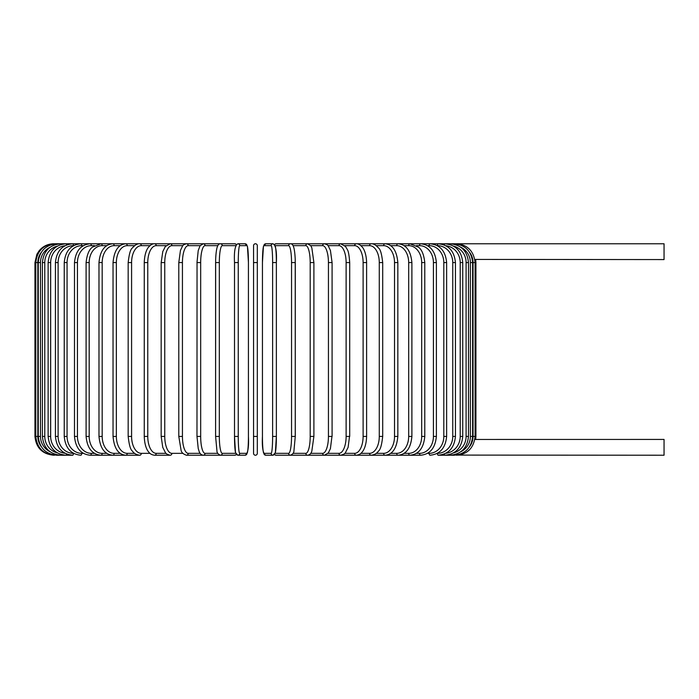 <?xml version="1.0" encoding="UTF-8"?>
<svg xmlns="http://www.w3.org/2000/svg" width="699" height="699" viewBox="0 0 699 699"><rect width="100%" height="100%" fill="white"/><g stroke="black" fill="none" stroke-linecap="round" stroke-linejoin="round"><path stroke-width="1.05" d="M257.319 453.345L257.319 436.412L257.319 453.345A1.879 1.879 0 0 1 255.432 455.224A1.879 1.879 0 0 1 253.554 453.345L253.554 245.655L253.554 262.588L253.554 245.655L253.554 262.588L257.319 262.588L257.319 245.655L257.319 436.412L253.554 436.412L253.554 453.345A1.879 1.879 0 0 0 255.432 455.224A1.879 1.879 0 0 0 257.319 453.345A1.879 1.879 0 0 1 255.432 455.224A1.879 1.879 0 0 1 253.554 453.345M257.319 245.655A1.879 1.879 0 0 0 255.432 243.776A1.879 1.879 0 0 0 253.554 245.655A1.879 1.879 0 0 1 255.432 243.776A1.879 1.879 0 0 1 257.319 245.655A1.879 1.879 0 0 0 255.432 243.776A1.879 1.879 0 0 0 253.554 245.655A1.879 1.879 0 0 1 255.432 243.776A1.879 1.879 0 0 1 257.319 245.655L257.319 262.588L257.319 245.655A1.879 1.879 0 0 0 255.432 243.776A1.879 1.879 0 0 0 253.554 245.655M474.822 259.425L664.05 259.574L664.05 243.776L276.079 243.776A1.879 1.852 -90 0 0 274.602 244.528M475.565 439.453L664.05 439.426L664.05 455.224L456.281 455.093M469.614 446.652A16.933 16.863 -90 0 0 473.048 436.412L475.923 436.412L475.678 439.426L474.822 439.575M53.762 455.224L53.762 455.215C42.333 454.114 36.068 447.841 34.95 436.412L34.95 262.588L37.825 262.588L37.825 436.412L34.95 436.412M34.95 262.588L36.872 254.305L39.17 250.705C42.997 246.205 47.855 243.899 53.762 243.776L54.592 243.907M473.048 436.412L473.048 262.588L475.923 262.588L475.923 436.412M473.048 262.588A16.933 16.863 -90 0 0 469.614 252.348M456.281 243.907L456.342 243.776C467.517 244.685 473.773 250.95 475.093 262.588L475.093 436.412C473.808 448.007 467.561 454.28 456.342 455.224M472.603 436.412L470.392 436.412L470.392 262.588L472.603 262.588L472.603 436.412C471.484 447.858 465.298 454.132 454.044 455.224L453.852 454.857M460.824 451.729A16.933 16.671 -90 0 0 470.392 436.412M470.392 262.588A16.933 16.671 -90 0 0 460.824 247.271M453.852 244.143L454.044 243.776C465.298 244.868 471.484 251.142 472.603 262.588M468.47 436.412L466.102 436.412L466.102 262.588L468.47 262.588L468.47 436.412C467.36 447.876 461.279 454.149 450.235 455.224A1.879 0.489 90 0 1 449.85 454.499M453.546 452.882A16.933 16.357 -90 0 0 466.102 436.412M466.102 262.588A16.933 16.357 -90 0 0 453.546 246.118M449.85 244.501A1.879 0.489 -90 0 1 450.235 243.776C461.279 244.851 467.36 251.124 468.47 262.588M462.738 436.412L460.213 436.412L460.213 262.588L462.738 262.588L462.738 436.412C461.62 447.91 455.687 454.175 444.948 455.224L454.044 455.224M445.883 453.267A16.933 15.911 -90 0 0 460.213 436.412M444.346 454.001A1.879 0.647 90 0 0 444.948 455.224M460.213 262.588A16.933 15.911 -90 0 0 445.883 245.733M444.346 244.999A1.879 0.647 -90 0 1 444.948 243.776C455.687 244.825 461.62 251.09 462.738 262.588M455.442 436.412L452.76 436.412L452.76 262.588L455.442 262.588L455.442 436.412C454.324 447.945 448.583 454.219 438.212 455.224L450.235 455.224M437.312 453.345L437.417 453.345A16.933 15.343 -90 0 0 452.76 436.412M437.417 453.345A1.879 0.795 90 0 0 438.212 455.224M452.76 262.588A16.933 15.343 -90 0 0 437.417 245.655L437.312 245.655M437.417 245.655A1.879 0.795 -90 0 1 438.212 243.776C448.583 244.781 454.324 251.055 455.442 262.588M446.635 436.412L443.813 436.412L443.813 262.588L446.635 262.588L446.635 436.412C445.516 448.007 440.003 454.271 430.086 455.224A1.879 0.944 90 0 1 429.151 453.345A16.933 14.662 -90 0 0 443.813 436.412M427.517 453.345L429.151 453.345M443.813 262.588A16.933 14.662 -90 0 0 429.151 245.655L427.517 245.655M429.151 245.655A1.879 0.944 -90 0 1 430.086 243.776C440.003 244.729 445.516 250.993 446.635 262.588M436.386 436.412L433.424 436.412L433.424 262.588L436.386 262.588L436.386 436.412C435.267 448.068 430.016 454.341 420.641 455.224A1.879 1.075 90 0 1 419.557 453.345A16.933 13.866 -90 0 0 433.424 436.412M416.421 453.345L419.557 453.345M433.424 262.588A16.933 13.866 -90 0 0 419.557 245.655L416.421 245.655M419.557 245.655A1.879 1.075 -90 0 1 420.641 243.776C430.016 244.659 435.267 250.932 436.386 262.588M424.782 436.412L421.689 436.412L421.689 262.588L424.782 262.588L424.782 436.412C423.664 448.146 418.718 454.42 409.929 455.224L420.641 455.224M404.109 453.345L408.714 453.345A16.933 12.966 -90 0 0 421.689 436.412M408.714 453.345A1.879 1.206 90 0 0 409.929 455.224L398.037 455.224A1.879 1.328 90 0 1 396.709 453.345A16.933 11.97 -90 0 0 408.679 436.412L408.679 262.588L411.894 262.588L411.894 436.412L408.679 436.412M421.689 262.588A16.933 12.966 -90 0 0 408.714 245.655L404.109 245.655M408.714 245.655A1.879 1.206 -90 0 1 409.929 243.776L418.378 247.097C421.785 249.499 423.917 254.663 424.782 262.588M390.689 453.345L396.709 453.345M408.679 262.588A16.933 11.97 -90 0 0 396.709 245.655L390.689 245.655M396.709 245.655A1.879 1.328 -90 0 1 398.037 243.776C406.171 244.484 410.794 250.749 411.894 262.588M397.836 436.412L394.516 436.412L394.516 262.588L397.836 262.588L397.836 436.412C396.744 448.374 392.488 454.638 385.07 455.224L398.037 455.224C406.171 454.516 410.794 448.251 411.894 436.412M376.245 453.345L383.629 453.345A16.933 10.887 -90 0 0 394.516 436.412M383.629 453.345A1.879 1.442 90 0 0 385.07 455.224L371.108 455.224A1.879 1.538 90 0 1 369.57 453.345A16.933 9.707 -90 0 0 379.277 436.412L379.277 262.588L382.702 262.588L382.702 436.412L379.277 436.412M394.516 262.588A16.933 10.887 -90 0 0 383.629 245.655L376.245 245.655M383.629 245.655A1.879 1.442 -90 0 1 385.07 243.776C392.488 244.362 396.744 250.626 397.836 262.588M360.902 453.345L369.57 453.345M379.277 262.588A16.933 9.707 -90 0 0 369.57 245.655L360.902 245.655M369.57 245.655A1.879 1.538 -90 0 1 371.108 243.776C373.292 243.497 375.739 244.877 378.447 247.918C380.343 249.097 381.759 253.99 382.702 262.588M366.617 436.412L363.113 436.412L363.113 262.588L366.617 262.588L366.617 436.412C366.293 446.652 363.139 451.038 362.187 452C360.859 453.878 358.884 454.953 356.272 455.224L371.108 455.224C374.472 454.822 376.901 453.459 378.395 451.143C380.343 449.894 381.776 444.983 382.702 436.412M344.773 453.345L354.646 453.345A16.933 8.467 -90 0 0 363.113 436.412M354.646 453.345A1.879 1.625 90 0 0 356.272 455.224L340.666 455.224A1.879 1.704 90 0 1 338.963 453.345A16.933 7.156 -90 0 0 346.119 436.412L346.119 262.588L349.701 262.588L349.701 436.412L346.119 436.412M363.113 262.588A16.933 8.467 -90 0 0 354.646 245.655L344.773 245.655M354.646 245.655A1.879 1.625 -90 0 1 356.272 243.776C358.08 243.584 360.072 244.676 362.239 247.062C363.131 247.979 366.285 252.313 366.617 262.588M349.526 436.412L348.119 447.334L345.516 452.515C345.28 453.555 343.655 454.464 340.666 455.224L324.415 455.224A1.879 1.765 90 0 1 322.641 453.345A16.933 5.793 -90 0 0 328.434 436.412L328.434 262.588L332.086 262.588L332.086 436.412L328.434 436.412M328.006 453.345L338.963 453.345M346.119 262.588A16.933 7.156 -90 0 0 338.963 245.655L328.006 245.655M338.963 245.655A1.879 1.704 -90 0 1 340.666 243.776L345.516 246.485L347.307 249.534C348.408 251.098 349.212 255.45 349.701 262.588M331.973 436.412L330.409 448.644L328.32 452.943L324.415 455.224L307.63 455.224A1.879 1.817 90 0 1 305.812 453.345A16.933 4.386 -90 0 0 310.199 436.412L310.199 262.588L313.834 262.588M310.714 453.345L322.641 453.345M328.434 262.588A16.933 5.793 -90 0 0 322.641 245.655L310.714 245.655M322.641 245.655A1.879 1.765 -90 0 1 324.415 243.776C326.739 244.379 328.049 245.148 328.338 246.074L330.426 250.417L332.086 262.588M313.834 436.412L310.199 436.412M293.056 453.345L305.812 453.345M310.199 262.588A16.933 4.386 -90 0 0 305.812 245.655L293.056 245.655M305.812 245.655A1.879 1.817 -90 0 1 307.63 243.776L310.802 245.777L311.841 247.883L313.895 262.588L313.895 436.412L311.833 451.135C311.107 453.564 309.709 454.927 307.63 455.224L286.206 455.224M295.249 436.412L291.544 436.412L291.544 262.588L295.275 262.588L295.249 436.412M275.188 453.345L288.6 453.345A16.933 2.936 -90 0 0 291.544 436.412M288.6 453.345A1.879 1.852 90 0 0 290.452 455.224C292.785 454.21 293.938 452.751 293.938 450.855L295.275 436.412L295.223 259.285C294.768 249.858 293.729 247.341 293.65 247.14C292.872 244.737 291.806 243.61 290.452 243.776A1.879 1.852 -90 0 0 288.6 245.655L275.188 245.655M291.544 262.588A16.933 2.936 -90 0 0 288.6 245.655M274.602 454.472A1.879 1.852 90 0 0 276.079 455.224L290.452 455.224M272.619 262.588A16.933 1.477 -90 0 0 271.142 245.655L263.925 245.655A16.933 1.477 -90 0 0 262.448 262.588L262.448 436.412A16.933 1.477 -90 0 0 263.925 453.345L271.142 453.345A1.879 1.87 90 0 0 273.012 455.224L275.371 452.655L276.367 436.412L272.619 436.412L272.619 262.588L276.367 262.588L276.367 436.412A16.933 1.477 90 0 1 274.89 453.345M271.142 453.345A16.933 1.477 -90 0 0 272.619 436.412M274.89 245.655A16.933 1.477 90 0 1 276.367 262.588L276.367 436.412M263.925 453.345A1.879 1.87 90 0 0 265.795 455.224L273.012 455.224L274.462 454.621L276.079 455.224M265.795 455.224C263.025 453.843 261.907 447.578 262.44 436.412L262.448 436.412C261.907 447.578 263.025 453.843 265.795 455.224L273.012 455.224M262.44 436.412L262.44 262.588L263.436 246.345L265.795 243.776A1.879 1.87 -90 0 0 263.925 245.655M271.142 245.655A1.879 1.87 -90 0 1 273.012 243.776L265.795 243.776L263.436 246.345L262.44 262.588M238.254 436.412L234.506 436.412L234.506 262.588L238.254 262.588L238.254 436.412A16.933 1.477 90 0 0 239.731 453.345L246.948 453.345A16.933 1.477 90 0 0 248.425 436.412L248.425 262.588A16.933 1.477 90 0 0 246.948 245.655L239.731 245.655A16.933 1.477 90 0 0 238.254 262.588M235.982 453.345A16.933 1.477 -90 0 1 234.506 436.412L235.502 452.655L237.861 455.224A1.879 1.87 -90 0 0 239.731 453.345M236.271 454.472A1.879 1.852 -90 0 1 234.794 455.224L236.411 454.621L237.861 455.224L245.069 455.224A1.879 1.87 -90 0 0 246.948 453.345M237.861 455.224L245.069 455.224C247.848 453.843 248.966 447.578 248.433 436.412L248.433 262.588L247.437 246.345L245.069 243.776A1.879 1.87 90 0 1 246.948 245.655M248.433 262.588L247.437 246.345L245.069 243.776L237.861 243.776A1.879 1.87 90 0 1 239.731 245.655M219.329 436.412L215.598 436.412L215.598 262.588L219.329 262.588L219.329 436.412A16.933 2.936 90 0 0 222.265 453.345L235.685 453.345M54.592 455.093L54.531 455.224C43.312 454.28 37.064 448.007 35.78 436.412L35.78 262.588C37.099 250.95 43.347 244.685 54.531 243.776L220.412 243.776C219.067 243.61 218.001 244.737 217.214 247.14C217.144 247.341 216.105 249.858 215.65 259.285L215.598 436.412L216.935 450.855C216.926 452.751 218.088 454.21 220.412 455.224A1.879 1.852 -90 0 0 222.265 453.345M235.685 245.655L222.265 245.655A16.933 2.936 90 0 0 219.329 262.588M236.411 244.379L234.794 243.776A1.879 1.852 90 0 1 236.271 244.528M234.794 243.776L220.412 243.776A1.879 1.852 90 0 1 222.265 245.655M217.817 245.655L205.06 245.655A16.933 4.386 90 0 0 200.674 262.588L200.674 436.412L197.039 436.412M197.039 262.588L196.978 436.412L198.228 448.513L199.04 451.135C199.757 453.564 201.163 454.927 203.243 455.224A1.879 1.817 -90 0 0 205.06 453.345L217.817 453.345M200.674 436.412A16.933 4.386 90 0 0 205.06 453.345M205.06 245.655A1.879 1.817 90 0 0 203.243 243.776L200.071 245.777L198.228 250.522L196.978 262.588L200.674 262.588M200.159 245.655L188.223 245.655A16.933 5.793 90 0 0 182.439 262.588L182.439 436.412L178.787 436.412L181.093 450.331C181.487 452.515 183.278 454.149 186.458 455.224A1.879 1.765 -90 0 0 188.223 453.345L200.159 453.345M182.439 436.412A16.933 5.793 90 0 0 188.223 453.345M178.9 262.588L182.439 262.588M178.787 436.412L178.787 262.588L180.447 250.417L182.535 246.074C182.823 245.148 184.134 244.379 186.458 243.776A1.879 1.765 90 0 1 188.223 245.655M182.867 245.655L171.91 245.655A16.933 7.156 90 0 0 164.754 262.588L164.754 436.412L161.172 436.412L162.745 447.334L165.357 452.515C165.593 453.555 167.21 454.464 170.207 455.224A1.879 1.704 -90 0 0 171.91 453.345L182.867 453.345M164.754 436.412A16.933 7.156 90 0 0 171.91 453.345M161.347 262.588L164.754 262.588M161.172 436.412L161.172 262.588L162.78 251.579L165.357 246.485L170.207 243.776A1.879 1.704 90 0 1 171.91 245.655M166.091 245.655L156.227 245.655A16.933 8.467 90 0 0 147.76 262.588L147.76 436.412L144.256 436.412C144.579 446.652 147.734 451.038 148.686 452C150.014 453.878 151.989 454.953 154.601 455.224A1.879 1.625 -90 0 0 156.227 453.345L166.091 453.345M147.76 436.412A16.933 8.467 90 0 0 156.227 453.345M144.256 436.412L144.256 262.588L147.76 262.588M144.256 262.588C144.588 252.313 147.742 247.979 148.634 247.062C150.801 244.676 152.784 243.584 154.601 243.776A1.879 1.625 90 0 1 156.227 245.655M149.97 245.655L141.303 245.655A16.933 9.707 90 0 0 131.587 262.588L131.587 436.412L128.17 436.412C129.097 444.983 130.53 449.894 132.469 451.143C133.972 453.459 136.401 454.822 139.765 455.224A1.879 1.538 -90 0 0 141.303 453.345L149.97 453.345M131.587 436.412A16.933 9.707 90 0 0 141.303 453.345M128.17 436.412L128.17 262.588L131.587 262.588M128.17 262.588C129.114 253.99 130.53 249.097 132.426 247.918C135.134 244.877 137.581 243.497 139.765 243.776A1.879 1.538 90 0 1 141.303 245.655M134.627 245.655L127.244 245.655A16.933 10.887 90 0 0 116.357 262.588L116.357 436.412L113.037 436.412C114.129 448.374 118.384 454.638 125.803 455.224A1.879 1.442 -90 0 0 127.244 453.345L134.627 453.345M116.357 436.412A16.933 10.887 90 0 0 127.244 453.345M113.037 436.412L113.037 262.588L116.357 262.588M113.037 262.588C114.129 250.626 118.384 244.362 125.803 243.776A1.879 1.442 90 0 1 127.244 245.655M120.184 245.655L114.164 245.655A16.933 11.97 90 0 0 102.185 262.588L102.185 436.412L98.978 436.412C100.079 448.251 104.701 454.516 112.827 455.224A1.879 1.328 -90 0 0 114.164 453.345L120.184 453.345M102.185 436.412A16.933 11.97 90 0 0 114.164 453.345M98.978 436.412L98.978 262.588L102.185 262.588M98.978 262.588C100.079 250.749 104.701 244.484 112.827 243.776A1.879 1.328 90 0 1 114.164 245.655M106.764 245.655L102.159 245.655A16.933 12.966 90 0 0 89.184 262.588L89.184 436.412L86.091 436.412C87.209 448.146 92.154 454.42 100.944 455.224A1.879 1.206 -90 0 0 102.159 453.345L106.764 453.345M89.184 436.412A16.933 12.966 90 0 0 102.159 453.345M86.091 436.412L86.091 262.588L89.184 262.588M86.091 262.588C86.956 254.663 89.088 249.499 92.495 247.097L100.944 243.776A1.879 1.206 90 0 1 102.159 245.655M94.452 245.655L91.316 245.655A16.933 13.866 90 0 0 77.44 262.588L77.44 436.412L74.487 436.412C75.606 448.068 80.848 454.341 90.232 455.224A1.879 1.075 -90 0 0 91.316 453.345L94.452 453.345M77.44 436.412A16.933 13.866 90 0 0 91.316 453.345M74.487 436.412L74.487 262.588L77.44 262.588M74.487 262.588C75.606 250.932 80.848 244.659 90.232 243.776A1.879 1.075 90 0 1 91.316 245.655M83.356 245.655L81.722 245.655A16.933 14.662 90 0 0 67.06 262.588L67.06 436.412L64.238 436.412C65.356 448.007 70.87 454.271 80.778 455.224A1.879 0.944 -90 0 0 81.722 453.345L83.356 453.345M67.06 436.412A16.933 14.662 90 0 0 81.722 453.345M64.238 436.412L64.238 262.588L67.06 262.588M64.238 262.588C65.356 250.993 70.87 244.729 80.778 243.776A1.879 0.944 90 0 1 81.722 245.655M73.561 245.655L73.456 245.655A16.933 15.343 90 0 0 58.104 262.588L58.104 436.412L55.431 436.412C56.549 447.945 62.29 454.219 72.661 455.224A1.879 0.795 -90 0 0 73.456 453.345L73.561 453.345M58.104 436.412A16.933 15.343 90 0 0 73.456 453.345M55.431 436.412L55.431 262.588L58.104 262.588M55.431 262.588C56.549 251.055 62.29 244.781 72.661 243.776A1.879 0.795 90 0 1 73.456 245.655M64.99 245.733A16.933 15.911 90 0 0 50.66 262.588L50.66 436.412L48.135 436.412C49.253 447.91 55.177 454.175 65.924 455.224A1.879 0.647 -90 0 0 66.527 454.001M50.66 436.412A16.933 15.911 90 0 0 64.99 453.267M48.135 436.412L48.135 262.588L50.66 262.588M48.135 262.588C49.253 251.09 55.177 244.825 65.924 243.776A1.879 0.647 90 0 1 66.527 244.999M57.327 246.118A16.933 16.357 90 0 0 44.771 262.588L44.771 436.412L42.403 436.412C43.513 447.876 49.594 454.149 60.638 455.224A1.879 0.489 -90 0 0 61.023 454.499M44.771 436.412A16.933 16.357 90 0 0 57.327 452.882M42.403 436.412L42.403 262.588L44.771 262.588M42.403 262.588C43.513 251.124 49.594 244.851 60.638 243.776A1.879 0.489 90 0 1 61.023 244.501M50.048 247.271A16.933 16.671 90 0 0 40.481 262.588L40.481 436.412L38.27 436.412C39.389 447.858 45.575 454.132 56.829 455.224L57.021 454.857M40.481 436.412A16.933 16.671 90 0 0 50.048 451.729M38.27 436.412L38.27 262.588L40.481 262.588M38.27 262.588C39.389 251.142 45.575 244.868 56.829 243.776L57.021 244.143M37.825 436.412A16.933 16.863 90 0 0 41.258 446.652M41.258 252.348A16.933 16.863 90 0 0 37.825 262.588M475.678 259.574L475.923 262.588M274.462 244.379L276.079 243.776M273.012 243.776C275.79 245.157 276.909 251.422 276.367 262.588M234.506 436.412L234.506 262.588C233.964 251.422 235.082 245.157 237.861 243.776M236.411 454.621L234.794 455.224L220.412 455.224M224.667 455.224L186.458 455.224M170.207 455.224L154.601 455.224M139.765 455.224L90.232 455.224M72.661 455.224L60.638 455.224M65.924 455.224L56.829 455.224"/></g></svg>
